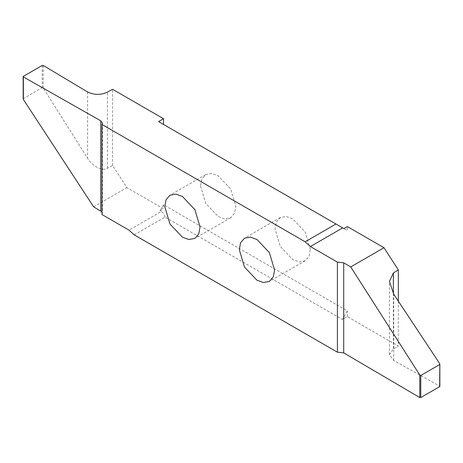 <?xml version="1.0" encoding="UTF-8"?>
<svg xmlns="http://www.w3.org/2000/svg" width="463" height="463" viewBox="0 0 463 463"><rect width="100%" height="100%" fill="white"/><g stroke="black" fill="none" stroke-linecap="round" stroke-linejoin="round"><path stroke-width="0.35" stroke-dasharray="2.31 1.74" d="M310.337 249.366L305.169 231.986L292.703 218.825L286.209 216.505L280.231 217.587L276.307 222.223L275.068 229.006L280.231 246.385L292.703 259.552L299.191 261.867L305.169 260.785L309.099 256.149L310.337 249.366M42.231 65.439L42.231 87.513L43.233 88.011L87.565 158.224C91.94 166.119 102.867 171.617 107.433 168.219L112.555 165.447L126.903 187.631L163.543 208.784L163.543 204.768L347.343 310.887L342.377 319.493L347.343 316.623L398.33 346.064L393.382 349.021L389.441 354.652L393.729 360.492L439.636 386.084L439.642 386.663M112.555 165.447L112.555 89.29M158.577 121.595L347.343 230.58L347.343 226.569M398.33 301.158L398.33 346.064M347.343 316.623L347.343 310.887M200.554 185.981L205.717 203.367L218.189 216.528L224.677 218.849L230.655 217.766L234.585 213.13L235.823 206.348L230.655 188.968L218.189 175.801L211.695 173.486L205.717 174.568L201.787 179.204L200.554 185.981M93.63 206.839L126.903 187.631M23.15 98.839L42.231 87.513M101.958 214.531L102.45 213.206L101.958 211.88M343.87 228.572L347.343 230.58M134.201 234.868L165.002 217.083L342.377 319.493M165.002 217.083C164.377 214.456 163.126 212.586 161.257 211.481L128.969 230.123M163.543 204.768L160.065 210.792L161.257 211.481M160.065 210.792L163.543 208.784M23.358 76.337L23.358 98.411M43.233 88.011L43.233 65.445M87.565 91.946L87.565 158.224M107.433 168.219L107.433 92.149M439.636 363.519L439.636 386.084M393.729 360.492L393.729 294.208M393.382 293.675L393.382 349.021M280.231 217.587L244.464 238.237M230.655 217.766L194.888 238.416M205.717 174.568L169.95 195.218M102.45 123.146L102.45 213.206M389.441 354.652L389.441 281.4M305.169 260.785L269.402 281.435"/><path stroke-width="0.69" d="M274.571 270.016L269.402 252.636L256.936 239.475L250.442 237.154L244.464 238.237L240.54 242.872L239.302 249.655L244.464 267.035L256.936 280.202L263.424 282.517L269.402 281.435L273.332 276.799L274.571 270.016M163.543 124.466L163.543 118.731L112.555 89.29L107.433 92.149C100.714 95.175 94.093 95.106 87.565 91.946L43.233 65.445L42.231 65.439L23.358 76.337L23.358 76.916L100.766 120.831L102.45 123.146L101.958 124.472L101.958 214.531L128.969 230.123L134.201 234.868L337.394 352.181L343.702 352.864L419.767 397.555L420.769 397.561L439.642 386.663L439.85 364.161L439.85 386.373M310.389 246.53L337.394 262.122L343.702 262.81L350.717 266.931L419.767 374.995L420.769 375.487L439.642 364.589L439.636 363.519L393.729 294.208L389.441 281.4L393.382 272.944L398.33 269.906L383.983 247.722L347.343 226.569L343.87 228.572L342.678 227.889L310.389 246.53L305.152 241.784L101.958 124.472M398.33 269.906L398.33 301.158M164.782 206.637L169.95 224.017L182.422 237.178L188.91 239.498L194.888 238.416L198.818 233.78L200.057 226.997L194.888 209.617L182.422 196.451L175.928 194.136L169.95 195.218L166.02 199.854L164.782 206.637M101.958 211.88L93.63 206.839L23.358 99.476L23.358 98.411M23.358 76.337L23.358 99.476M163.543 118.731L158.577 121.595L335.953 224.005L305.152 241.784M335.953 224.005L342.678 227.889M350.717 266.931L383.983 247.722M337.394 262.122L337.394 352.181M439.636 386.084L439.642 386.663M100.766 210.891L100.766 120.831M343.702 262.81L343.702 352.864M419.767 374.995L419.767 397.555M420.769 397.561L420.769 375.487M393.382 272.944L393.382 293.675M23.15 76.627L23.15 98.839"/></g></svg>

